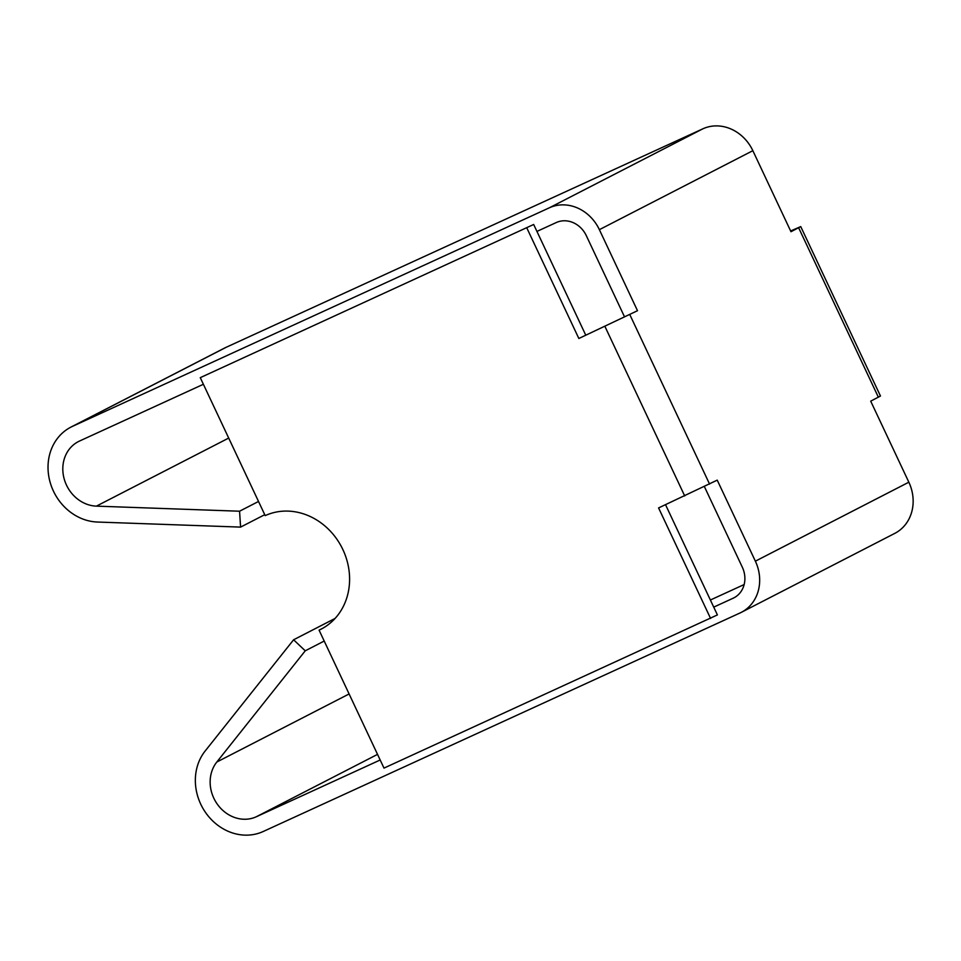 <?xml version="1.0" encoding="UTF-8"?>
<svg xmlns="http://www.w3.org/2000/svg" width="961" height="961" viewBox="0 0 961 961"><rect width="100%" height="100%" fill="white"/><g stroke="black" fill="none" stroke-linecap="round" stroke-linejoin="round"><path stroke-width="1.44" d="M665.553 504.729L717.399 614.92L383.992 768.103L319.076 630.14A63.294 55.834 -117.2 0 0 321.094 629.167A63.294 55.834 -117.2 0 0 342.344 548.479A63.294 55.834 -117.2 0 0 265.188 515.625L200.272 377.661L533.667 224.478L200.272 377.661M790.627 230.976L800.741 226.592L880.468 396.028L870.702 401.157L908.842 482.194L755.37 561.176L717.23 480.14L658.585 507.925L710.575 618.428M578.846 338.488L637.503 310.703L578.846 338.488L526.844 227.985M800.741 226.592L790.975 231.721L752.847 150.685L599.376 229.667L637.503 310.703M908.842 482.194A40.71 35.917 62.8 0 1 894.811 533.367L741.339 612.337A40.71 35.917 62.8 0 1 740.042 612.974L263.23 831.493A50.897 44.891 62.8 0 1 206.134 813.33A50.897 44.891 62.8 0 1 205.161 750.997L293.598 639.786L305.25 650.813L216.814 762.025A34.608 30.524 -117.2 0 0 217.474 804.405A34.608 30.524 -117.2 0 0 256.299 816.766L380.172 759.995M710.383 600.012L744.162 584.54M713.723 607.124L733.111 598.235A24.433 21.55 -117.2 0 0 733.892 597.862A24.433 21.55 -117.2 0 0 742.3 567.158L704.413 486.638M755.37 561.176A40.71 35.917 62.8 0 1 741.339 612.337M258.521 501.462L239.565 511.216L240.586 527.108L97.421 522.039A50.897 44.891 62.8 0 1 50.068 482.074A50.897 44.891 62.8 0 1 70.946 427.104A50.897 44.891 62.8 0 1 72.568 426.324L549.38 207.792A40.71 35.917 62.8 0 1 599.376 229.667M264.743 514.688L240.586 527.108M70.946 427.104L224.418 348.134A50.897 44.891 62.8 0 1 226.039 347.353L702.851 128.822A40.71 35.917 62.8 0 1 752.847 150.685M335.089 618.44L293.598 639.786M324.205 641.047L305.25 650.813M624.446 316.686L586.306 235.649A24.433 21.55 -117.2 0 0 556.311 222.532L536.935 231.409M203.384 384.28L79.499 441.051A34.608 30.524 -117.2 0 0 78.406 441.592A34.608 30.524 -117.2 0 0 64.195 478.962A34.608 30.524 -117.2 0 0 96.4 506.135L239.565 511.216M323.064 628.098L319.076 630.14M585.669 334.981L533.667 224.478M226.039 347.353L72.568 426.324M702.851 128.822L549.38 207.792M709.566 484.08L629.827 314.643M878.378 397.217L798.651 227.781M349.107 693.95L216.814 762.025M377.541 754.373L256.299 816.766M734.648 597.442L733.111 598.235M228.694 438.072L96.4 506.135M684.712 495.96L604.974 326.512"/></g></svg>
